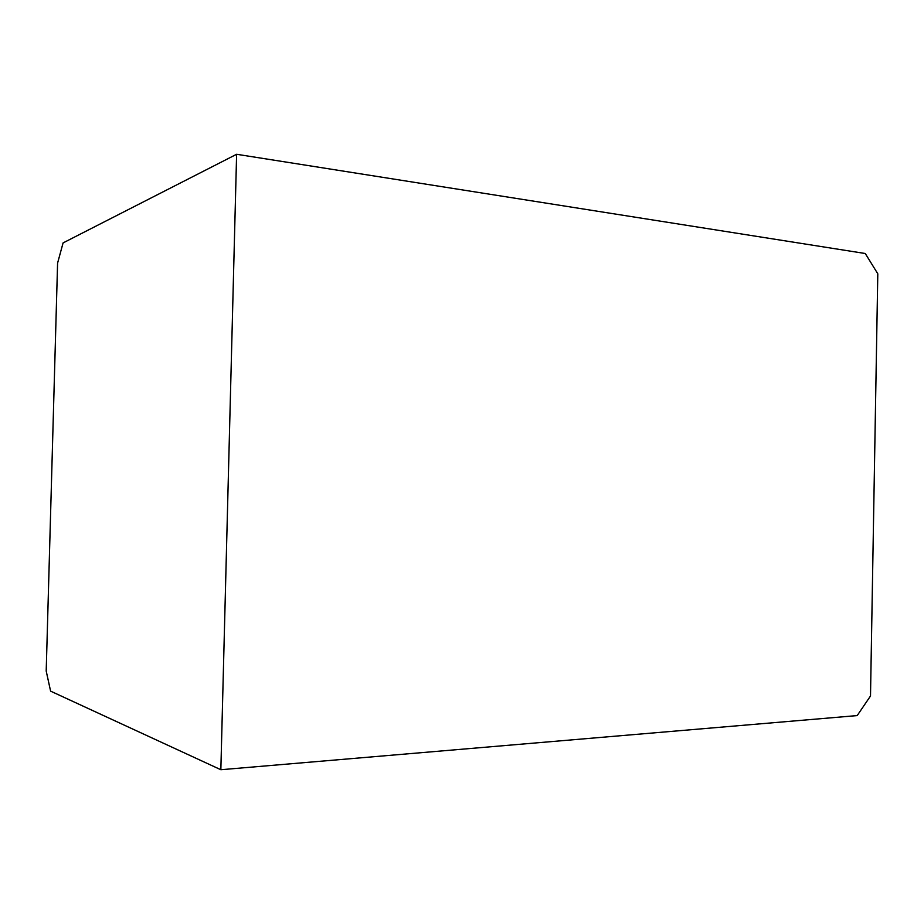 <?xml version="1.0" encoding="UTF-8"?>
<svg xmlns="http://www.w3.org/2000/svg" width="924" height="924" viewBox="0 0 924 924"><rect width="100%" height="100%" fill="white"/><g stroke="black" fill="none" stroke-linecap="round" stroke-linejoin="round"><path stroke-width="1.39" d="M220.848 769.727L50.601 691.14L46.2 671.043L57.588 263.109L63.086 242.908L236.613 154.273L220.848 769.727L857.195 715.58L870.5 696.003L877.8 273.793L865.268 253.511L236.613 154.273"/></g></svg>
